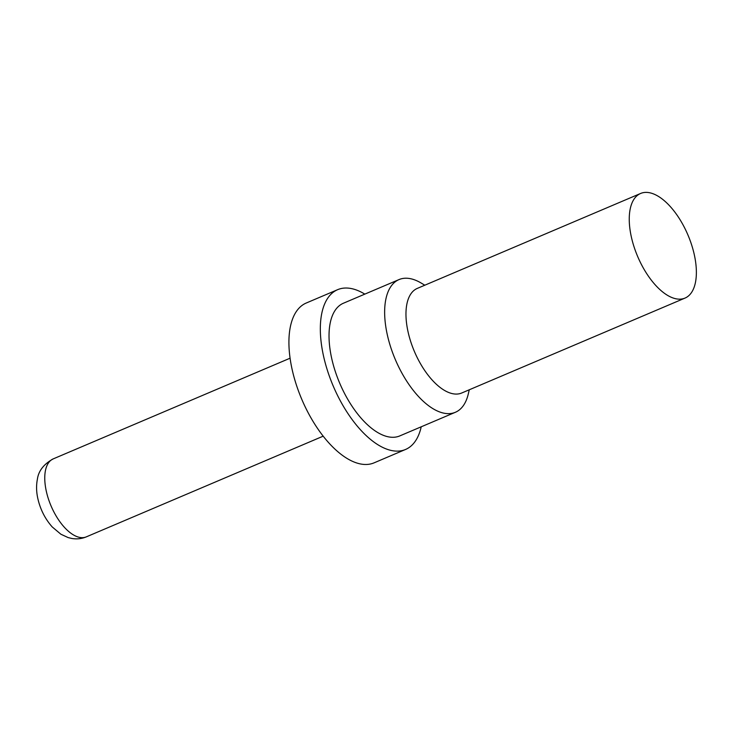 <?xml version="1.0" encoding="UTF-8"?>
<svg xmlns="http://www.w3.org/2000/svg" width="732" height="732" viewBox="0 0 732 732"><rect width="100%" height="100%" fill="white"/><g stroke="black" fill="none" stroke-linecap="round" stroke-linejoin="round"><path stroke-width="1.1" d="M694.211 254.306A56.822 27.331 67 0 0 640.582 193.477A56.822 27.331 67 0 0 631.414 237.241A56.822 27.331 -113 0 0 685.042 298.07A56.822 27.331 -113 0 0 694.211 254.306M640.582 193.477L417.295 288.399A56.822 27.331 67 0 0 408.127 332.163A56.822 27.331 -113 0 0 461.755 392.983L685.042 298.07M469.267 389.79L468.297 393.944A72.084 34.669 -113 0 1 455.414 412.262A72.084 34.669 -113 0 1 387.384 335.1A72.084 34.669 67 0 1 399.013 279.587A72.084 34.669 67 0 1 421.138 283.028L424.807 285.205M399.013 279.587L343.4 303.231A72.084 34.669 67 0 0 331.77 358.744A72.084 34.669 -113 0 0 399.8 435.906L455.414 412.262M364.82 294.127A86.815 41.751 67 0 0 337.644 289.671A86.815 41.751 67 0 0 323.635 356.53A86.815 41.751 -113 0 0 405.565 449.457A86.815 41.751 -113 0 0 421.22 426.802M337.644 289.671L306.223 303.03A86.815 41.751 67 0 0 292.224 369.889A86.815 41.751 -113 0 0 374.153 462.816L405.565 449.457M53.207 458.891C43.838 464.088 38.567 470.822 37.414 479.085C36.152 485.435 36.326 492.041 37.918 498.913C40.416 509.628 45.183 518.979 52.228 526.939L60.866 534.214L68.158 537.59L72.075 538.523C77.08 539.301 81.828 538.743 86.349 536.849A42.355 20.368 -113 0 1 46.372 491.511A42.355 20.368 -113 0 1 53.207 458.891L290.073 358.204M86.349 536.849L323.215 436.153"/></g></svg>
